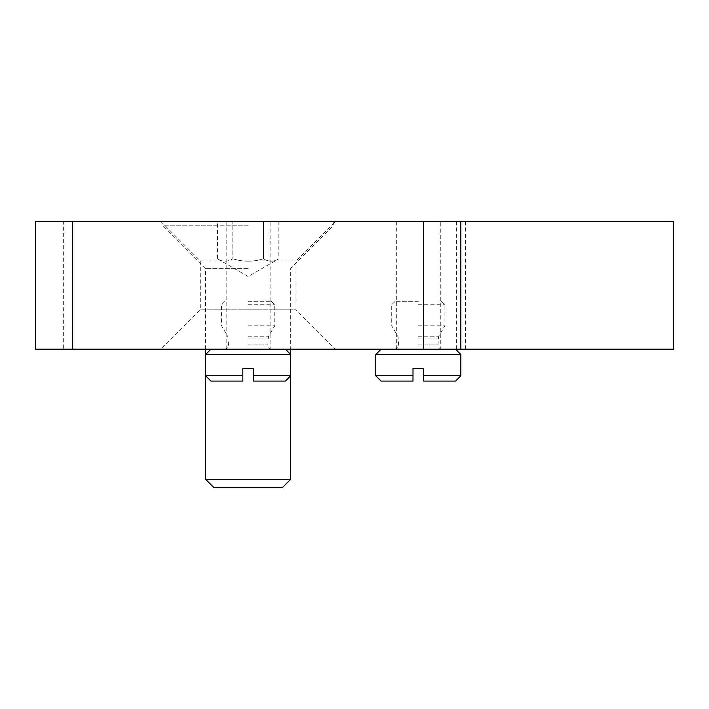 <?xml version="1.0" encoding="UTF-8"?>
<svg xmlns="http://www.w3.org/2000/svg" width="709" height="709" viewBox="0 0 709 709"><rect width="100%" height="100%" fill="white"/><g stroke="black" fill="none" stroke-linecap="round" stroke-linejoin="round"><path stroke-width="0.53" stroke-dasharray="3.54 2.66" d="M335.357 349.183L160.943 349.183L335.357 349.183L296.007 309.833L200.292 309.833L296.007 309.833L296.007 260.912L200.292 260.912L296.007 260.912L335.357 221.562L160.943 221.562L335.357 221.562M160.943 221.562L200.292 260.912L200.292 309.833L160.943 349.183M440.289 349.183L396.331 349.183L440.289 349.183L440.289 221.562L396.331 221.562L440.289 221.562M270.129 349.183L226.171 349.183L270.129 349.183L270.129 221.562L226.171 221.562L270.129 221.562M63.65 349.183L35.45 349.183L35.45 221.562L673.55 221.562L673.55 349.183L63.65 349.183L63.65 221.562M460.85 349.183L460.85 221.562M248.15 225.817L163.07 225.817L248.15 225.817M248.15 268.356L205.61 268.356L248.15 268.356M248.15 221.562L333.23 221.562L248.15 221.562M278.85 221.562L278.85 258.785C273.736 261.984 268.614 261.984 263.5 258.785C268.614 261.984 273.736 261.984 278.85 258.785L248.15 276.51L217.45 258.785C222.564 261.984 227.686 261.984 232.8 258.785C227.686 261.984 222.564 261.984 217.45 258.785L217.45 221.562L278.85 221.562L232.8 221.562L232.8 258.785L232.8 221.562L217.45 221.562M263.5 258.785C253.264 261.984 243.036 261.984 232.8 258.785C243.036 261.984 253.264 261.984 263.5 258.785L263.5 221.562L263.5 258.785M205.61 479.284L290.69 479.284M248.15 325.786L274.738 325.786L248.15 325.786M210.928 349.183L285.373 349.183L210.928 349.183M248.15 304.728L274.738 304.728L248.15 304.728M248.15 301.325L271.334 301.325L248.15 301.325M210.928 381.087L242.832 381.087L242.832 375.77L205.61 375.77L205.61 354.5L290.69 354.5L290.69 375.77L253.468 375.77L253.468 381.087L285.373 381.087M242.832 375.77L242.832 368.326L253.468 368.326L253.468 375.77M248.15 349.183L272.079 349.183L248.15 349.183M418.31 325.786L444.897 325.786L418.31 325.786M381.087 349.183L455.532 349.183L381.087 349.183M418.31 304.728L444.897 304.728L418.31 304.728M418.31 301.325L395.126 301.325L418.31 301.325M381.087 381.087L412.993 381.087L412.993 375.77L375.77 375.77M412.993 375.77L412.993 368.326L423.627 368.326L423.627 381.087L455.532 381.087M460.85 375.77L423.627 375.77M375.77 354.5L460.85 354.5M418.31 349.183L442.239 349.183L418.31 349.183M456.401 221.562L456.401 349.183M465.423 221.562L465.423 349.183M248.15 336.775L268.392 336.775L248.15 336.775M248.15 338.902L267.825 338.902L248.15 338.902M248.15 344.928L267.825 344.928L248.15 344.928M418.31 336.775L438.552 336.775L418.31 336.775M418.31 338.902L437.985 338.902L418.31 338.902M418.31 344.928L437.985 344.928L418.31 344.928M396.331 349.183L396.331 221.562M226.171 349.183L226.171 221.562M205.61 349.183L205.61 268.356L163.07 225.817L163.07 221.562M333.23 221.562L333.23 225.817L290.69 268.356L290.69 349.183M271.334 301.325L274.738 304.728L274.738 325.786L268.392 336.775L267.825 344.928C268.091 347.499 269.509 348.917 272.079 349.183M224.221 349.183C226.791 348.917 228.209 347.499 228.475 344.928L227.908 336.775L221.562 325.786L221.562 304.728L224.966 301.325M441.494 301.325L444.897 304.728L444.897 325.786L438.552 336.775L437.985 344.928C438.251 347.499 439.669 348.917 442.239 349.183M394.381 349.183C396.951 348.917 398.369 347.499 398.635 344.928L398.068 336.775L391.722 325.786L391.722 304.728L395.126 301.325"/><path stroke-width="1.06" d="M460.85 349.183L673.55 349.183L673.55 221.562L35.45 221.562L35.45 349.183L460.85 349.183L460.85 221.562M290.69 349.183L290.69 479.284L205.61 479.284L213.763 487.438L248.15 487.438L213.763 487.438M248.15 487.438L282.536 487.438L248.15 487.438M285.373 349.183L290.69 354.5L205.61 354.5L210.928 349.183M205.61 349.183L205.61 375.77L242.832 375.77L242.832 381.087L210.928 381.087L205.61 375.77L205.61 479.284M253.468 375.77L290.69 375.77L285.373 381.087L253.468 381.087L253.468 368.326L242.832 368.326L242.832 375.77M455.532 349.183L460.85 354.5L375.77 354.5L381.087 349.183M460.85 354.5L460.85 375.77L455.532 381.087L423.627 381.087L423.627 368.326L412.993 368.326L412.993 381.087L381.087 381.087L375.77 375.77L412.993 375.77M375.77 354.5L375.77 375.77M423.627 375.77L460.85 375.77M423.627 221.562L423.627 349.183M72.672 221.562L72.672 349.183M282.536 487.438L290.69 479.284"/></g></svg>
